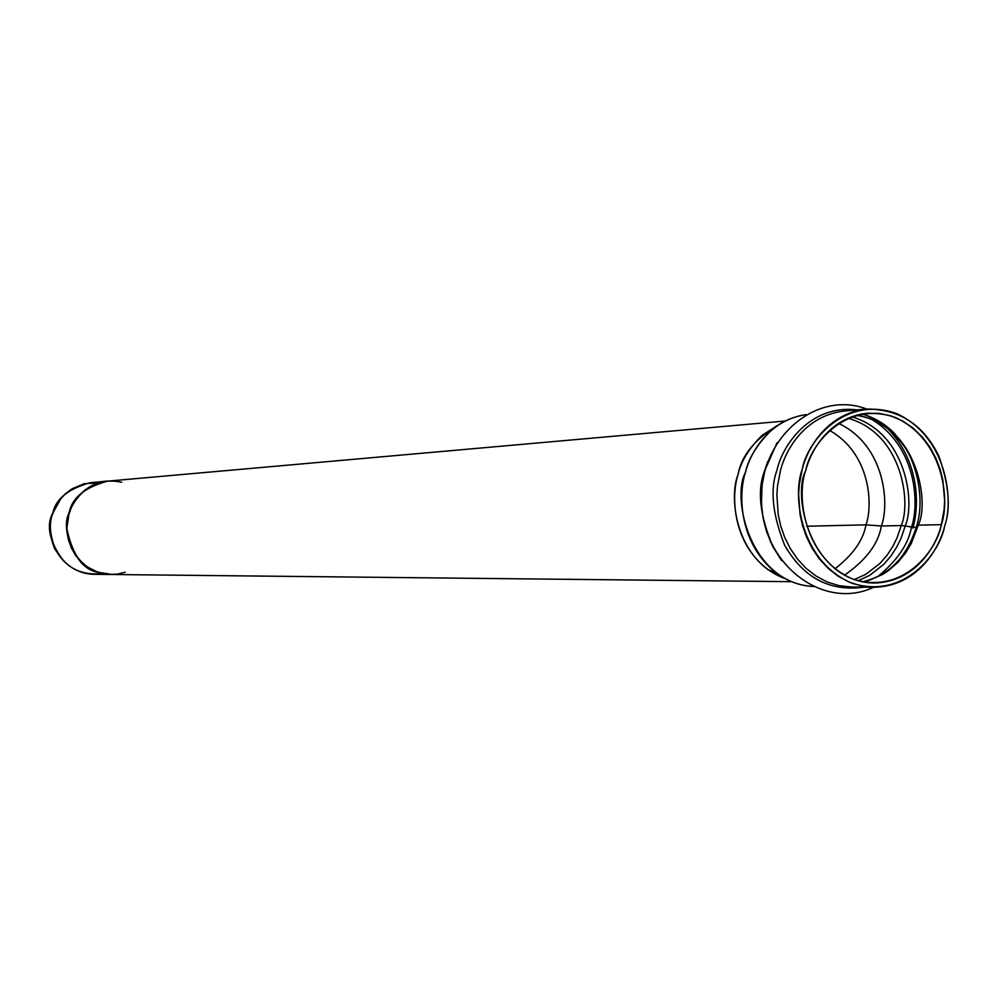 <?xml version="1.0" encoding="UTF-8"?>
<svg xmlns="http://www.w3.org/2000/svg" width="998" height="998" viewBox="0 0 998 998"><rect width="100%" height="100%" fill="white"/><g stroke="black" fill="none" stroke-linecap="round" stroke-linejoin="round"><path stroke-width="1.5" d="M105.813 481.298L90.456 482.658C67.827 488.895 55.227 499.324 52.657 513.933C44.236 527.555 55.339 573.289 94.024 574.312L109.456 574.474M785.301 420.994L107.51 481.148C84.518 487.498 71.731 498.114 69.124 512.997C60.554 526.869 71.844 573.451 111.14 574.499L791.564 581.684M785.077 578.603C735.239 560.165 728.677 496.817 738.021 474.749C741.364 455.587 755.037 438.858 779.064 424.574L762.185 435.253C748.874 448.439 740.828 461.6 738.021 474.749C731.235 494.921 731.784 541.59 767.412 569.259L785.077 578.603M944.669 525.958C953.689 501.532 947.863 437.586 896.965 413.721C844.52 394.509 806.771 442.214 802.23 469.31C792.524 494.222 799.336 560.539 851.519 583.044C904.774 600.447 940.378 552.119 944.669 525.958C939.754 548.014 917.461 586.637 873.549 587.298L861.449 585.963L849.51 582.246L838.208 576.245L828.003 568.249L819.196 558.68L812.01 548.052L806.484 536.849L802.554 525.534L800.059 514.469L798.625 494.047L799.248 484.978L802.23 469.31C807.419 448.015 827.242 413.509 866.601 409.005C899.522 409.118 923.599 424.811 938.844 456.086C949.023 484.991 950.969 508.281 944.669 525.958M941.364 524.636C937.272 549.586 903.315 595.594 852.616 578.977C802.941 557.508 796.466 494.409 805.71 470.694C810.014 444.908 845.93 399.45 895.892 417.713C944.395 440.405 949.959 501.37 941.364 524.636L944.145 509.242L944.632 500.31L942.836 480.163L940.091 469.247L935.85 458.144L929.961 447.254L922.364 437.074L913.17 428.13L902.616 420.956L891.089 415.954L879.101 413.372L867.162 413.234C829.575 417.438 810.65 450.397 805.71 470.694C791.913 495.981 810.8 581.323 873.786 583.057C915.503 582.321 936.673 545.632 941.364 524.636L918.297 525.16L911.286 543.461L905.498 553.067L897.826 562.423L888.058 570.893L882.382 574.549L869.57 580.15L862.534 581.859L869.57 580.15L882.382 574.549L888.058 570.893L897.826 562.423L905.498 553.067L911.286 543.461L918.297 525.16L941.364 524.636M856.035 415.293C916.002 422.878 930.173 501.208 918.297 525.16C930.173 501.208 916.002 422.878 856.035 415.293M918.297 525.16L916.663 526.008L918.297 525.16M861.748 413.958C874.597 417.488 885.775 424.262 895.281 434.292M911.523 527.044C908.417 544.322 897.015 560.938 877.329 576.894C897.015 560.938 908.417 544.322 911.523 527.044L916.289 527.393L911.523 527.044C919.57 504.24 916.875 446.156 871.179 419.085C916.875 446.156 919.57 504.24 911.523 527.044L905.261 525.934L901.019 538.309L896.765 547.004L891.102 555.786L883.816 564.294L869.62 575.397L858.03 580.774L869.62 575.397L883.816 564.294L891.102 555.786L896.765 547.004L901.019 538.309L905.261 525.934L911.523 527.044M851.631 416.727C906.608 432.758 915.353 502.705 905.261 525.934C915.353 502.705 906.608 432.758 851.631 416.727M905.261 525.934L901.269 525.547L897.065 537.785L892.836 546.38L887.185 555.075L879.924 563.458L865.753 574.361L854.201 579.564L865.753 574.361L879.924 563.458L887.185 555.075L892.836 546.38L897.065 537.785L901.269 525.547L905.261 525.934M847.913 418.224C902.354 433.357 911.324 502.68 901.269 525.547C911.324 502.68 902.354 433.357 847.913 418.224M881.384 525.983C878.365 543.785 866.052 560.19 844.433 575.197C866.052 560.19 878.365 543.785 881.384 525.983L901.269 525.547L881.384 525.983C889.655 504.327 885.301 445.457 838.52 423.352C885.301 445.457 889.655 504.327 881.384 525.983L865.99 524.848C863.233 540.267 852.866 554.938 834.889 568.872C852.866 554.938 863.233 540.267 865.99 524.848L881.384 525.983M829.488 430.4C870.468 453.229 873.225 504.901 865.99 524.848C873.225 504.901 870.468 453.229 829.488 430.4M806.609 526.233L865.99 524.848L806.609 526.233M63.323 560.764C49.975 542.413 46.207 527.006 52.008 514.519L60.903 498.563L52.008 514.519C48.328 523.226 49.239 534.691 54.74 548.937L63.323 560.764M102.37 573.563C81.137 575.759 65.519 567.762 55.501 549.586C49.788 534.828 48.84 522.952 52.657 513.933L56.612 504.851L60.354 499.25L65.419 493.773L71.918 488.858L84.306 483.668L98.827 482.758M812.522 586.437C799.672 585.701 787.696 581.285 776.619 573.201C738.757 543.785 738.171 494.097 745.369 472.615C748.363 458.631 756.921 444.621 771.055 430.612C780.361 422.216 791.95 416.877 805.823 414.619C768.759 420.27 750.434 452.456 745.369 472.615C731.285 498.239 750.421 584.516 814.83 586.525M770.818 542.5C759.74 513.122 757.594 489.457 764.381 471.518L767.662 461.675L764.381 471.518C757.045 490.529 759.865 515.492 772.826 546.38M765.079 469.759L777.055 442.75L765.079 469.759L762.073 485.065L761.412 503.404L762.946 517.151L766.601 531.709L772.751 546.492L781.646 560.639M913.083 527.281C919.32 505.587 919.782 461.076 887.434 428.379C920.181 461.55 919.295 506.535 912.858 528.142M863.944 587.173C829.8 591.839 803.353 577.842 784.615 545.182C772.415 514.22 769.882 489.207 777.005 470.12C782.008 446.256 809.603 404.165 857.02 409.891C809.603 404.165 782.008 446.256 777.005 470.12C769.882 489.207 772.415 514.22 784.615 545.182C803.353 577.842 829.8 591.839 863.944 587.173M851.082 586.999L839.093 585.676L827.267 582.009L816.077 576.083L805.96 568.199L797.252 558.768L790.129 548.276L784.653 537.223L780.76 526.058L778.29 515.13L776.868 494.996L777.492 486.051L780.448 470.582C785.601 449.562 805.224 415.517 844.221 411.051C805.224 415.517 785.601 449.562 780.448 470.582L777.492 486.051L776.868 494.996L778.29 515.13L780.76 526.058L784.653 537.223L790.129 548.276L797.252 558.768L805.96 568.199L816.077 576.083L827.267 582.009L839.093 585.676L851.082 586.999L873.549 587.298C823.812 610.901 763.071 565.068 761.561 502.381C758.181 439.769 815.166 389.357 866.588 409.005L844.221 411.051M107.497 481.123L101.272 482.146L93.163 484.991L85.092 489.906L77.719 497.016L71.831 506.136L68.101 516.665L66.878 527.73L68.089 538.396L71.32 547.927L75.935 555.874L81.349 562.124L87.026 566.777L97.929 572.266L112.562 574.511L97.929 572.266C82.772 569.359 72.43 554.863 66.891 528.778C65.843 501.507 90.344 481.036 107.497 481.123L107.223 481.148C90.07 481.061 65.581 501.52 66.629 528.79C72.155 554.876 82.497 569.359 97.654 572.266L111.003 574.524L97.654 572.266C82.46 569.359 72.118 554.826 66.617 528.691C65.643 501.358 90.219 480.986 107.36 481.136M125.199 572.253L117.614 574.075L109.493 574.449L101.235 573.214L93.263 570.357L86.015 566.028L79.803 560.527L74.838 554.227L68.712 540.779L66.903 528.142L69.124 512.997C71.844 499.823 91.492 475.397 121.694 482.284M855.922 415.33C874.647 417.8 890.341 427.618 903.003 444.759C915.528 460.502 925.358 497.865 916.825 525.435C907.456 556.659 889.318 575.472 862.409 581.834M782.27 577.568L783.243 577.568M776.344 425.834L777.317 425.747M53.268 511.026L53.967 510.315M54.74 548.937L55.501 549.586M762.185 435.253L771.055 430.612M767.412 569.259L776.619 573.201"/></g></svg>
